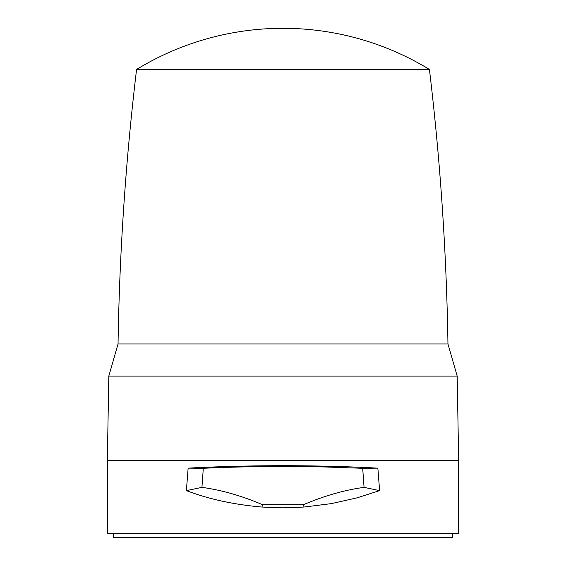 <?xml version="1.0" encoding="UTF-8"?>
<svg xmlns="http://www.w3.org/2000/svg" width="566" height="566" viewBox="0 0 566 566"><rect width="100%" height="100%" fill="white"/><g stroke="black" fill="none" stroke-linecap="round" stroke-linejoin="round"><path stroke-width="0.85" d="M113.667 533.483L113.667 537.7L452.333 537.7L452.333 533.483M429.431 69.462A281.047 281.047 0 0 0 136.569 69.462L429.431 69.462C440.327 160.652 446.503 252.153 447.961 343.979L118.039 343.979L108.814 376.1L457.187 376.1L458.658 460.413L458.658 533.483L107.342 533.483L107.342 460.413L458.658 460.413M364.065 487.368L362.693 468.294L324.29 466.943L282.936 466.448C254.792 466.49 228.254 467.106 203.307 468.294L201.935 487.368C221.37 489.986 241.555 495.759 262.504 504.688L261.973 507.044C234.246 504.681 209.052 499.205 186.391 490.623L188.145 468.139C217.486 466.568 249.104 465.747 283 465.684C316.819 465.74 348.437 466.561 377.855 468.139L379.609 490.623L357.111 497.839L331.343 503.627L304.027 507.044L303.496 504.688C324.36 495.788 344.553 490.015 364.065 487.368L379.609 490.623M261.973 507.044L283 507.836L304.027 507.044M262.504 504.688L303.496 504.688M201.935 487.368L186.391 490.623M203.307 468.294L188.145 468.139M362.693 468.294L377.855 468.139M447.961 343.979L457.187 376.1M136.569 69.462C125.673 160.652 119.497 252.153 118.039 343.979M108.814 376.1L107.342 460.413"/></g></svg>
